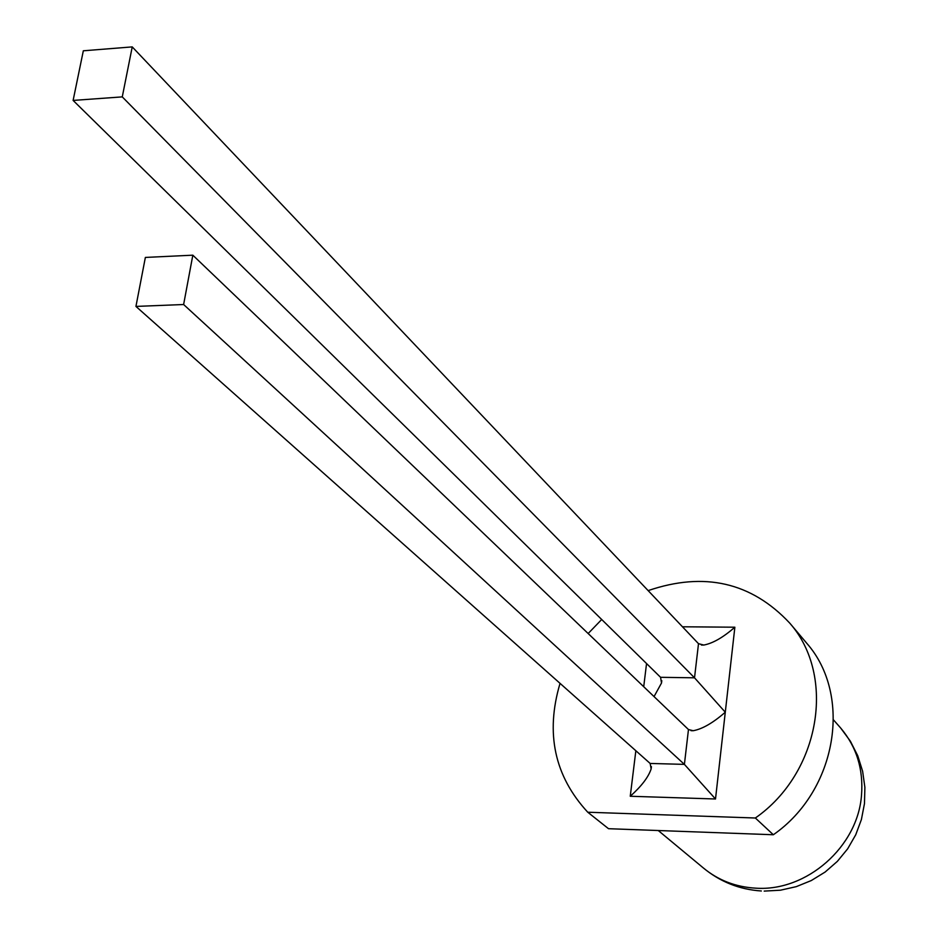 <?xml version="1.0" encoding="UTF-8"?>
<svg xmlns="http://www.w3.org/2000/svg" width="938" height="938" viewBox="0 0 938 938"><rect width="100%" height="100%" fill="white"/><g stroke="black" fill="none" stroke-linecap="round" stroke-linejoin="round"><path stroke-width="1.41" d="M648.146 590.612C704.286 571.441 751.502 582.287 789.796 623.172C836.227 675.782 820.351 772.806 755.348 818.006L587.763 812.226C554.499 776.172 545.259 733.211 560.045 683.356M588.149 633.525L601.704 619.49M789.796 623.172L806.75 643.257C852.525 695.152 837.118 790.476 773.346 834.75L608.516 828.7L587.763 812.226M755.348 818.006L773.346 834.75M654.044 696.582L661.513 683.016L660.563 677.306L73.117 100.425L83.33 50.793L132.235 46.9L698.505 643.691L703.805 645.051L701.401 645.027M682.465 626.783L734.864 627.205L715.506 798.988L630.254 796.256C641.451 786.267 648.416 777.156 651.148 768.914L650.151 763.45L135.94 306.421L145.367 257.434L192.829 255.183L688.469 729.541L693.182 730.725C702.316 729.072 713.009 722.905 725.285 712.212L694.519 677.811L122.268 96.884L132.235 46.9M73.117 100.425L122.268 96.884M715.506 798.988L684.4 764.376L183.625 304.522L192.829 255.183M135.94 306.421L183.625 304.522M734.864 627.205C723.21 637.394 712.857 643.351 703.805 645.051M764.189 891.1L780.404 890.209L796.256 886.656L811.3 880.548L825.123 872.047L837.353 861.377L847.647 848.843L855.737 834.773L861.401 819.554L864.473 803.596L864.883 787.357L862.62 771.247L857.742 755.735L850.391 741.219L840.753 728.111C856.605 746.953 863.523 769.324 861.506 795.236C857.789 846.744 806.703 891.651 755.981 888.18C735.685 887.067 718.039 880.243 703.054 867.709C719.985 881.767 739.414 889.529 761.351 890.983M630.254 796.256L635.847 750.74M643.714 686.71L646.552 663.541M660.563 677.306L694.519 677.811L698.505 643.691M650.151 763.45L684.4 764.376L688.469 729.541M658.265 830.529L703.054 867.709M833.577 719.985L840.753 728.111M661.513 683.016L661.794 680.66M693.182 730.725L691.025 730.679M651.148 768.914L651.418 766.639"/></g></svg>
